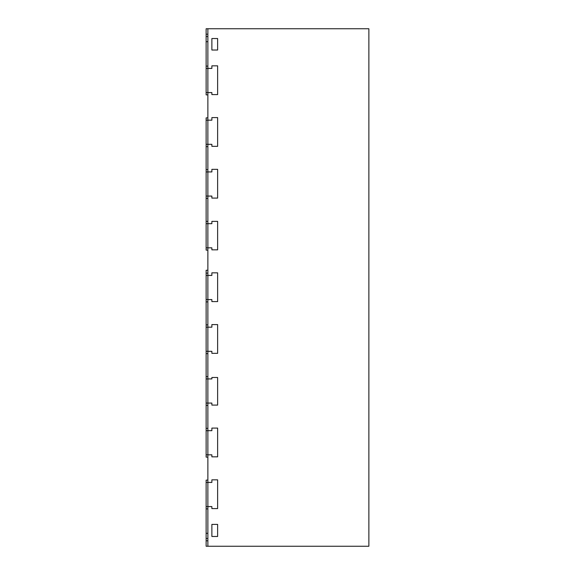 <?xml version="1.0" encoding="UTF-8"?>
<svg xmlns="http://www.w3.org/2000/svg" width="575" height="575" viewBox="0 0 575 575"><rect width="100%" height="100%" fill="white"/><g stroke="black" fill="none" stroke-linecap="round" stroke-linejoin="round"><path stroke-width="0.86" d="M207.87 270.25L206.13 270.25L206.13 275.425L211.88 275.425L211.88 272.838L217.63 272.838L217.63 301.588L211.88 301.588L211.88 299.575L206.13 299.575L206.13 327.175L211.88 327.175L211.88 324.588L217.63 324.588L217.63 353.338L211.88 353.338L211.88 351.325L206.13 351.325L206.13 457.125L207.87 457.125M207.87 428.375L206.13 428.375M206.13 454.825L211.88 454.825L211.88 456.838L217.63 456.838L217.63 428.088L211.88 428.088L211.88 430.675L206.13 430.675M206.13 506.575L211.88 506.575L211.88 508.588L217.63 508.588L217.63 479.838L211.88 479.838L211.88 482.425L206.13 482.425L206.13 546.25L368.87 546.25L368.87 28.75L206.13 28.75L206.13 94.875L207.87 94.875M207.87 508.875L206.13 508.875M207.87 533.312L206.13 533.312M207.87 538.488L206.13 538.488M207.87 540.788L206.13 540.788M207.87 480.125L206.13 480.125L206.13 482.425M207.87 376.625L206.13 376.625M206.13 403.075L211.88 403.075L211.88 405.088L217.63 405.088L217.63 377.488L211.88 377.488L211.88 378.925L206.13 378.925M207.87 405.375L206.13 405.375M211.88 536.475L211.88 524.4L217.63 524.4L217.63 536.475L211.88 536.475M207.87 169.625L206.13 169.625L206.13 171.925L211.88 171.925L211.88 169.338L217.63 169.338L217.63 198.088L211.88 198.088L211.88 196.075L206.13 196.075L206.13 250.125L207.87 250.125M207.87 198.375L206.13 198.375M206.13 171.925L206.13 196.075M207.87 221.375L206.13 221.375M206.13 247.825L211.88 247.825L211.88 249.838L217.63 249.838L217.63 221.375L211.88 221.375L211.88 223.675L206.13 223.675M207.87 117.875L206.13 117.875L206.13 120.175L211.88 120.175L211.88 117.587L217.63 117.587L217.63 146.338L211.88 146.338L211.88 144.325L206.13 144.325L206.13 169.625M207.87 146.625L206.13 146.625M206.13 120.175L206.13 144.325M207.87 34.212L206.13 34.212M207.87 36.512L206.13 36.512M207.87 41.688L206.13 41.688M207.87 66.125L206.13 66.125M206.13 92.575L211.88 92.575L211.88 94.587L217.63 94.587L217.63 65.837L211.88 65.837L211.88 68.425L206.13 68.425M211.88 50.025L211.88 38.525L217.63 38.525L217.63 50.025L211.88 50.025M207.87 273.125L206.13 273.125M207.87 301.875L206.13 301.875M206.13 275.425L206.13 299.575M207.87 324.875L206.13 324.875M207.87 353.625L206.13 353.625M206.13 327.175L206.13 351.325M207.87 28.75L207.87 546.25"/></g></svg>

